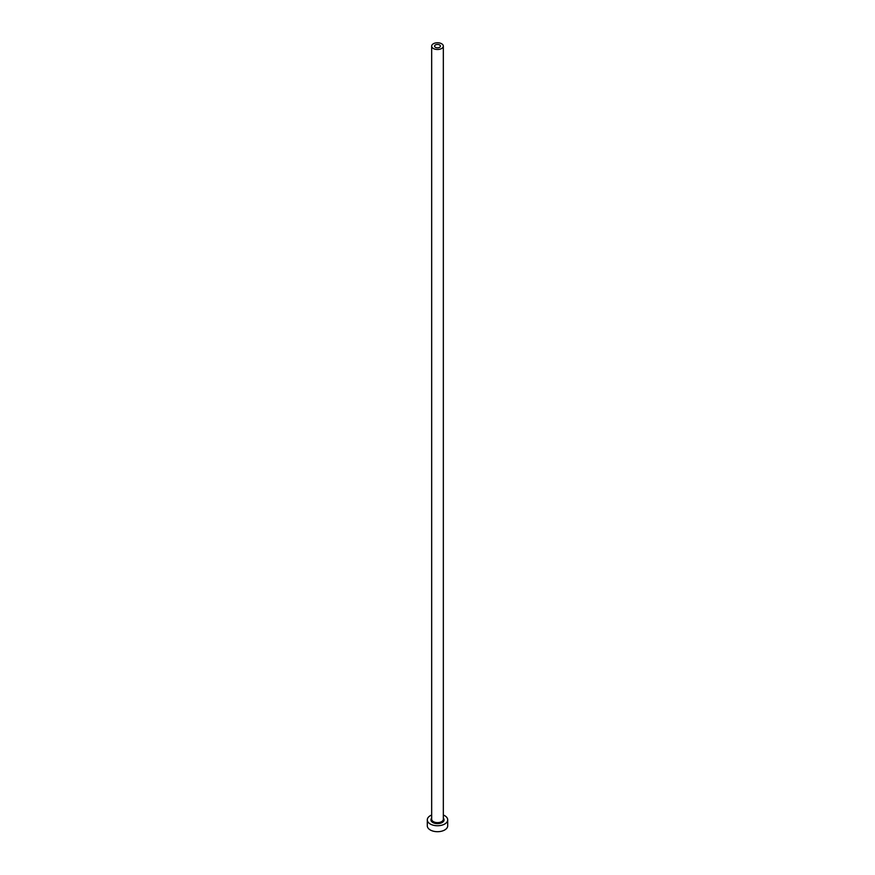 <?xml version="1.0" encoding="UTF-8"?>
<svg xmlns="http://www.w3.org/2000/svg" width="875" height="875" viewBox="0 0 875 875"><rect width="100%" height="100%" fill="white"/><g stroke="black" fill="none" stroke-linecap="round" stroke-linejoin="round"><path stroke-width="1.31" d="M439.567 44.942A2.92 1.684 0 0 0 436.384 44.57A2.92 1.684 0 0 0 434.58 46.134A2.92 1.684 0 0 0 435.433 47.316A2.92 1.684 0 0 0 438.616 47.688A2.92 1.684 0 0 0 440.42 46.134A2.92 1.684 0 0 0 439.567 44.942M433.377 48.508A5.83 3.369 0 0 0 439.731 49.241A5.83 3.369 0 0 0 443.33 46.134A5.83 3.369 0 0 0 441.623 43.75A5.83 3.369 0 0 0 435.269 43.017A5.83 3.369 0 0 0 431.67 46.134A5.83 3.369 0 0 0 433.377 48.508M431.67 815.019A10.205 5.895 0 0 0 427.295 819.853A10.205 5.895 0 0 0 430.281 824.02A10.205 5.895 0 0 0 441.405 825.3A10.205 5.895 0 0 0 447.705 819.853A10.205 5.895 0 0 0 444.719 815.686A10.205 5.895 0 0 0 443.33 815.019M427.295 819.853L427.295 825.803A10.205 5.895 0 0 0 430.281 829.97A10.205 5.895 0 0 0 441.405 831.25A10.205 5.895 0 0 0 447.705 825.803L447.705 819.853M443.33 818.125A6.562 3.784 180 0 1 441.372 822.916A6.562 3.784 180 0 1 432.863 822.533A6.562 3.784 180 0 1 431.67 818.125M431.67 46.134L431.67 819.262A5.83 3.369 0 0 0 433.377 821.636A5.83 3.369 0 0 0 439.731 822.369A5.83 3.369 0 0 0 443.33 819.262L443.33 46.134"/></g></svg>
